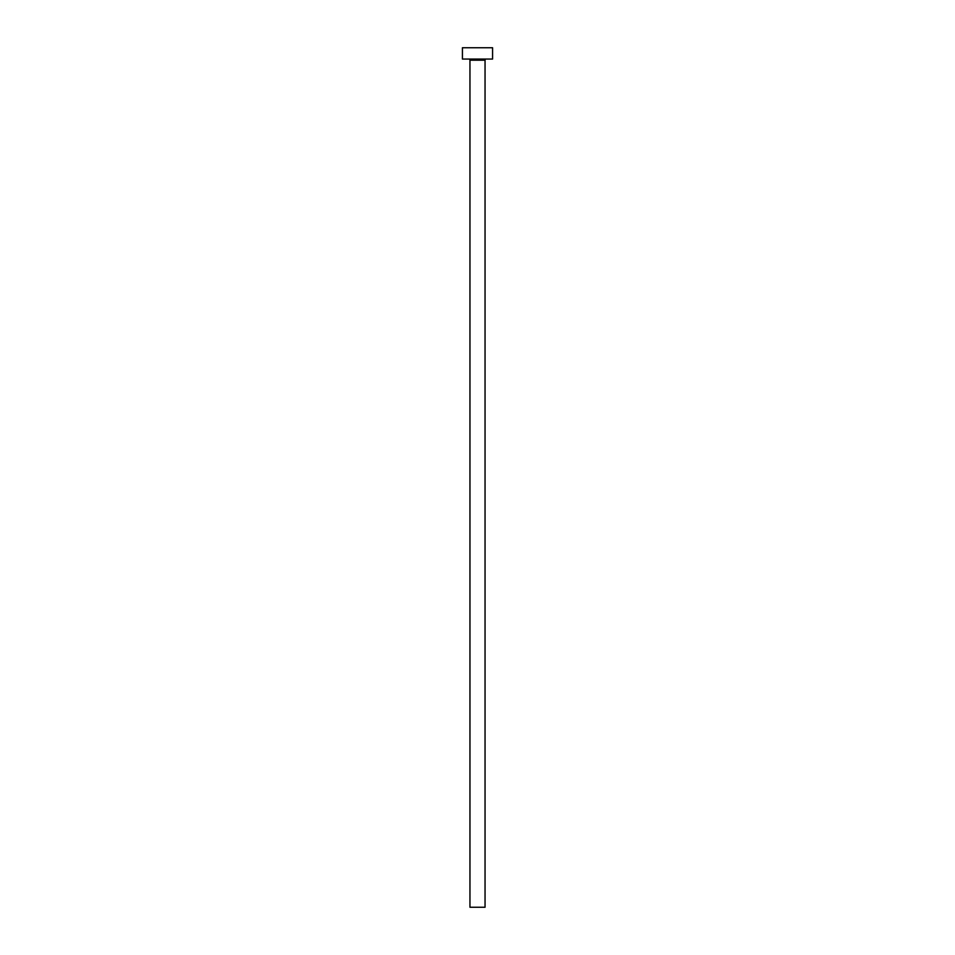 <?xml version="1.0" encoding="UTF-8"?>
<svg xmlns="http://www.w3.org/2000/svg" width="955" height="955" viewBox="0 0 955 955"><rect width="100%" height="100%" fill="white"/><g stroke="black" fill="none" stroke-linecap="round" stroke-linejoin="round"><path stroke-width="1.43" d="M485.045 60.189A1.134 1.134 0 0 1 486.167 59.055A1.134 1.134 0 0 0 485.045 60.189L469.956 60.189L469.956 907.25L485.045 907.25L485.045 60.189L485.045 907.25L469.956 907.25L469.956 60.189A1.134 1.134 0 0 0 468.833 59.055A1.134 1.134 0 0 1 469.956 60.189L485.045 60.189M462.423 47.75L462.423 59.055L492.577 59.055L492.577 47.75L462.423 47.75L462.423 59.055L492.577 59.055L492.577 47.75L462.423 47.75"/></g></svg>
